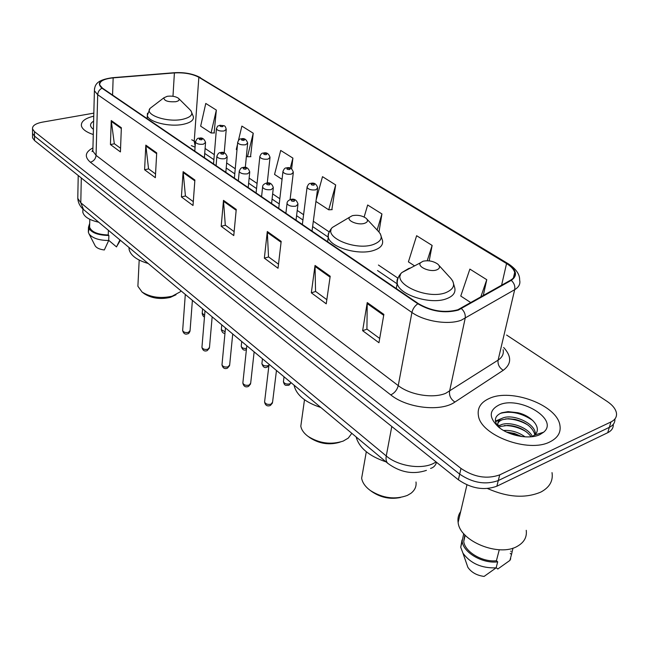 <?xml version="1.0" encoding="UTF-8"?>
<svg xmlns="http://www.w3.org/2000/svg" width="649" height="649" viewBox="0 0 649 649"><rect width="100%" height="100%" fill="white"/><g stroke="black" fill="none" stroke-linecap="round" stroke-linejoin="round"><path stroke-width="0.97" d="M32.547 136.452L32.547 137.823L34.502 140.525L458.397 479.798C471.328 488.624 484.154 490.766 496.874 486.206L607.715 432.713C611.634 430.733 613.483 427.951 613.264 424.357M93.829 113.137L42.331 122.158C35.452 123.529 32.182 125.792 32.531 128.956L34.486 131.625L460.993 468.44C474.03 477.226 486.945 479.368 499.722 474.865L610.977 421.939L609.338 427.342C613.281 425.371 615.13 422.588 614.887 418.994C615.13 422.588 613.281 425.371 609.338 427.342L498.294 480.56L609.338 427.342L607.715 432.713M460.993 468.44L459.687 474.135C472.675 482.945 485.541 485.087 498.294 480.56C485.541 485.087 472.675 482.945 459.687 474.135L34.494 136.087L459.687 474.135L458.397 479.798M32.539 132.031L32.539 133.402L34.494 136.087L32.539 133.402L32.539 132.031M549.946 441.864C557.856 437.897 561.174 432.323 559.892 425.144C556.842 404.976 511.128 388.134 489.427 398.405C480.804 402.218 477.137 407.986 478.418 415.709C480.722 435.39 528.456 453.318 549.946 441.864C557.856 437.897 561.174 432.323 559.892 425.144C556.842 404.976 511.128 388.134 489.427 398.405C480.804 402.218 477.137 407.986 478.418 415.709C480.722 435.39 528.456 453.318 549.946 441.864M457.805 309.784C444.443 313.199 431.293 311.139 418.337 303.602L102.42 88.126L99.735 84.962C99.402 81.214 103.872 78.845 113.153 77.864L174.403 72.923C184.259 72.412 192.404 73.864 198.845 77.272L506.553 263.551C511.088 266.333 513.797 269.278 514.698 272.393C515.452 275.517 514.122 278.088 510.698 280.108L457.805 309.784M458.291 310.108L511.258 280.376C518.056 275.509 516.636 269.846 506.999 263.405L199.251 77.207C192.656 73.71 184.308 72.226 174.208 72.745L112.975 77.685C100.019 79.413 96.344 82.918 101.966 88.199L417.834 303.773C431.114 311.504 444.597 313.613 458.291 310.108M120.56 148.272L114.313 143.689L111.247 120.552L110.435 144.557L120.422 151.923L121.355 127.739L111.247 120.552M114.443 143.778L110.435 144.557M155.549 173.948L148.54 168.805L145.822 145.133L144.589 169.762L155.338 177.696L156.709 152.88L145.822 145.133M148.67 168.894L144.589 169.762M193.297 201.652L185.419 195.876L183.123 171.661L181.404 196.931L193.013 205.498L194.887 180.024L183.123 171.661M185.549 195.966L181.404 196.931M379.706 338.47L366.92 329.084L367.237 302.572L362.637 330.69L378.959 342.737L383.867 314.4L367.237 302.572M367.042 329.173L362.637 330.69M326.836 299.668L315.552 291.385L315.033 265.449L311.325 292.821L326.236 303.829L330.195 276.239L315.033 265.449M315.682 291.474L311.325 292.821M278.502 264.192L268.516 256.866L267.299 231.515L264.354 258.156L278.023 268.248L281.179 241.387L267.299 231.515M268.645 256.955L264.354 258.156M234.143 231.636L225.292 225.138L223.483 200.354L221.195 226.298L233.77 235.587L236.244 209.432L223.483 200.354M225.414 225.227L221.195 226.298M93.756 116.171C84.946 118.296 80.841 121.55 81.425 125.922C82.382 129.313 86.333 132.185 93.278 134.546C86.333 132.185 82.382 129.313 81.425 125.922C80.841 121.55 84.946 118.296 93.756 116.171M610.977 421.939C615.276 419.781 617.077 416.699 616.388 412.715C615.471 408.708 612.38 404.935 607.107 401.39L506.601 335.046M250.538 156.693L253.232 133.215L241.882 126.101L238.443 140.444M214.113 132.972L216.344 110.079L205.774 103.451L200.655 126.166L211.079 132.98L214.478 132.972M379 231.88L381.937 213.951L367.667 204.995L364.146 217.026M429.192 260.857L432.129 245.427L416.634 235.709L408.416 261.863L414.257 265.676M483.237 295.709L486.766 279.703L469.876 269.1L460.766 296.049L470.939 302.694M291.62 168.927L292.902 158.105L280.692 150.438L274.551 174.427L282.055 179.335M331.85 209.635L335.679 184.933L322.496 176.666L316.128 199.957M315.933 201.458L328.735 209.822L332.223 209.619M335.679 184.933L328.735 209.822M381.937 213.951L377.134 230.03M432.129 245.427L427.22 260.728M486.766 279.703L480.747 297.128M292.902 158.105L290.257 168.221M246.417 156.052L247.48 156.75L250.912 156.685M237.493 144.411L236.285 149.44L236.982 149.895M253.232 133.215L247.48 156.75M216.344 110.079L211.079 132.98M503.592 430.498C511.185 429.995 518.356 432.112 525.09 436.858M506.585 432.064L514.381 433.402L521.691 436.534M498.375 426.263L501.174 424.73C509.879 421.16 527.937 427.212 532.391 436.444M498.894 427.293L500.768 426.401L507.867 425.395L511.939 425.801C520.311 427.326 526.72 430.985 531.158 436.777M498.943 427.366L498.002 425.168C497.377 421.866 498.976 419.481 502.821 417.997C512.807 413.721 534.322 422.856 535.311 433.005L534.865 434.692C532.61 427.285 526.006 422.183 515.063 419.384L508.248 418.686L502.407 419.684C499.057 420.95 497.394 422.978 497.426 425.776M487.586 488.559C507.696 497.418 525.455 498.586 540.86 492.064C549.573 487.391 553.289 480.909 552.023 472.61M460.66 511.615C458.372 514.787 457.529 518.397 458.129 522.429C459.597 541.063 498.967 557.313 517.326 546.296C524.116 542.45 527.085 537.121 526.234 530.314M539.863 434.619L543.627 432.218C559.649 419.165 518.762 395.225 498.765 405.114C488.867 410.411 488.77 417.705 498.473 426.993C508.857 435.893 529.56 439.738 539.863 434.619M531.872 436.712L534.411 435.114C542.751 428.697 532.131 415.774 517.675 412.691L508.045 411.644L501.815 412.756C494.903 415.644 493.573 420.163 497.832 426.32M496.169 567.656L497.783 569.027L509.903 560.42L510.714 558.748M510.99 551.536L510.852 551.033M510.219 553.378L511.509 554.441L513.002 548.105M511.509 554.441L509.903 560.42M464.83 534.873L463.735 541.428C464.757 551.788 482.264 562.326 496.404 560.76L499.284 549.752M466.38 563.04L467.856 567.299C471.336 572.394 476.747 575.428 484.089 576.426L496.12 567.851L497.694 561.839L496.404 560.76M462.031 540.009L460.725 547.261L462.98 553.224C470.59 563.478 481.639 568.354 496.12 567.851M463.711 533.624L462.153 541.29C463.24 552.526 482.54 563.892 497.694 561.839M500.314 413.381C510.852 410.622 521.691 412.999 532.829 420.528M495.503 421.72L499.714 419.781M505.628 418.897C513.546 418.808 521.033 420.901 528.116 425.16M504.33 425.557C511.972 425.533 519.216 427.553 526.055 431.617M507.275 432.38L521.139 436.452M495.398 421.104L501.588 418.532M498.156 425.671L500.103 425.184M362.913 471.028L361.639 478.216C362.418 482.71 365.338 486.823 370.409 490.563L372.364 491.958C381.117 497.678 390.479 499.519 400.457 497.483M370.409 490.563C382.748 498.278 395.063 499.892 407.345 495.414L410.866 493.354C414.865 490.246 416.577 486.458 415.993 481.996M423.026 261.247L420.52 262.748C416.796 266.577 429.711 272.45 436.526 269.952C439.965 268.597 440.403 266.658 437.84 264.151C433.394 261.093 428.454 260.119 423.026 261.247M356.123 436.923C359.14 447.842 369.111 456.158 386.025 461.861M301.607 420.479L300.812 426.182C301.469 429.873 303.886 433.272 308.056 436.371L310.149 437.888C319.681 443.9 329.676 445.311 340.125 442.115M308.056 436.371C319.332 443.429 331.047 444.995 343.207 441.085L348.278 438.107L351.815 433.321M352.342 215.671L349.56 217.237C346.396 220.628 357.834 225.438 364.324 223.394C367.78 222.209 368.372 220.506 366.109 218.267C362.158 215.59 357.575 214.73 352.342 215.671M294.086 385.173L294.159 385.628C296.52 395.152 305.411 402.437 320.825 407.475M138.026 283.54L137.888 286.258L142.058 292.034L144.354 293.77C151.761 298.402 160.433 299.595 170.379 297.364L176.017 294.751M142.058 292.034C150.625 297.38 160.668 298.767 172.172 296.187L180.211 291.847L181.022 290.874M167.223 96.303L163.889 97.804C164.043 100.822 167.961 102.128 175.652 101.731C179.043 100.976 179.96 99.8 178.402 98.218C175.603 96.401 171.88 95.768 167.223 96.303M128.997 247.472L129.135 249.589C130.7 255.568 137.061 260.208 148.199 263.494M82.877 210.073L82.829 212.32C84.143 216.847 89.432 220.141 98.705 222.209M93.626 121.168C89.854 123.456 89.538 125.987 92.677 128.762L93.415 129.305M108.716 240.333L116.512 246.912L119.911 239.903M89.643 225.584L89.603 227.223C91.574 232.034 97.788 234.613 108.253 234.962L108.407 230.306M94.908 245.322L95.273 246.036C96.831 248.121 99.849 249.427 104.319 249.97L108.708 240.487L108.886 235.49L108.253 234.962M89.132 228.878L88.345 232.22L89.116 234.029C92.637 238.28 99.167 240.43 108.708 240.487M89.7 223.361L88.467 227.247C90.665 232.496 97.472 235.238 108.886 235.49M77.831 196.071L77.783 198.399L80.792 202.756L386.26 455.971C397.723 465.885 420.422 469.673 432.915 463.719L436.128 461.974M391.785 426.49L386.26 455.971C385.676 459.322 386.196 461.788 387.826 463.362L388.151 463.637M496.874 486.206L499.722 474.865M34.502 140.525L34.486 131.625M426.409 470.379C413.048 474.784 400.182 472.44 387.826 463.362L83.494 209.522L80.792 202.756L81.303 177.98M78.221 175.522L77.783 198.399C78.123 202.796 80.022 206.504 83.494 209.522L83.883 209.846M430.579 468.432C433.564 467.588 435.544 465.544 436.517 462.291M503.656 347.499C511.769 356.366 511.631 363.967 503.243 370.303L454.917 402.056C441.004 412.026 407.093 408.245 390.771 394.892L90.365 162.226C93.732 161.203 95.63 158.916 96.06 155.362L398.251 385.62C410.03 394.973 433.143 398.729 445.733 393.294L498.108 360.114C502.261 357.339 503.932 353.875 503.129 349.714M90.365 162.226C84.24 156.863 85.1 152.085 92.937 147.899M92.912 148.848L92.856 151.103L96.06 155.362L97.707 94.722L94.405 90.771L94.494 88.589M506.999 263.405L508.37 263.843C516.085 268.962 519.841 274.349 519.63 279.995C520.563 283.889 518.916 287.118 514.689 289.673L461.244 320.217C448.313 325.19 424.292 321.393 411.92 312.469C412.764 308.851 414.735 305.955 417.834 303.773M461.504 308.673C464.481 311.528 465.698 314.781 465.146 318.432L449.546 391.347C449.067 395.728 450.852 399.297 454.917 402.056M199.251 77.207L508.126 263.697M503.243 370.303C499.276 367.74 497.564 364.34 498.108 360.114L514.689 289.673C515.29 286.16 514.146 283.061 511.258 280.376M101.966 88.199C99.37 89.603 97.95 91.777 97.707 94.722L411.92 312.469L398.251 385.62C397.107 389.919 394.608 393.018 390.771 394.892M198.845 77.272L194.229 141.166L191.723 139.77M174.403 72.923L172.975 96.279M113.153 77.864L112.569 95.046M506.553 263.551L501.588 285.284M397.861 278.096L378.416 265.027M329.23 231.944L313.321 221.252M303.594 214.714L297.234 210.43M279.833 198.732L272.645 193.897M257.069 183.424L249.143 178.094M235.246 168.748L226.647 162.964M214.308 154.665L205.1 148.475M195.406 141.961L194.229 141.166L195.154 146.049M223.475 201.247L236.163 210.284M267.266 232.431L281.082 242.264M314.976 266.39L330.065 277.139M367.156 303.537L383.705 315.325M183.132 172.529L194.83 180.86M145.847 145.984L156.669 153.691M111.287 121.387L121.322 128.526M410.655 267.94L408.748 268.459L401.812 272.596C391.096 283.183 426.701 299.976 445.612 292.731C454.981 288.789 456.093 283.345 448.954 276.401L438.967 265.4M400.425 275.208C397.553 277.488 396.482 280.206 397.204 283.362C398.965 294.824 430.457 304.925 446.285 298.824C452.937 296.374 455.768 292.756 454.787 287.969L452.718 280.928M339.167 223.418L332.28 227.515C323.17 236.926 354.735 250.684 372.713 244.738C382.147 241.306 383.697 236.487 377.369 230.29L366.977 219.192M331.047 230.176C328.581 232.188 327.656 234.524 328.28 237.185C329.806 247.099 358.11 255.592 373.426 250.522C380.363 248.291 383.389 244.941 382.496 240.471L380.225 233.551M153.091 106.055L150.033 108.391C144.281 114.792 167.012 122.661 182.328 119.384C191.609 117.177 194.067 113.859 189.686 109.438L178.808 98.616M147.469 113.251L147.323 115.498C148.305 121.947 169.47 127.236 183.091 124.34C190.538 122.742 193.962 120.179 193.361 116.65L190.952 110.728M264.678 401.212L264.581 402.015C265.644 404.108 267.786 404.83 270.99 404.189L272.572 402.169L276.466 370.482M285.885 213.261L287.02 203.64C286.907 201.758 288.148 200.371 290.76 199.47C294.281 198.399 296.698 199.949 298.013 204.119L295.928 206.155C291.539 206.698 288.57 205.863 287.02 203.64L287.134 202.788M294.054 201.312C295.165 200.338 294.411 199.835 291.782 199.795C290.663 200.768 291.425 201.271 294.054 201.312M242.921 382.342L242.848 383.072C243.87 385.052 245.947 385.741 249.086 385.133L250.684 383.17L254.14 351.855M261.579 196.688L262.585 187.237C262.439 185.387 263.681 184.024 266.293 183.14C269.668 182.101 272.02 183.602 273.334 187.65L271.217 189.613C266.934 190.125 264.054 189.33 262.585 187.237L262.675 186.466M269.4 184.892C270.536 183.967 269.806 183.489 267.234 183.448C266.098 184.365 266.82 184.843 269.4 184.892M222.047 364.219L221.982 364.876C222.956 366.758 224.984 367.415 228.05 366.839L229.673 364.933L232.723 333.992M238.345 180.836L239.221 171.555C240.073 168.813 241.298 167.474 242.888 167.531C246.117 166.517 248.405 167.977 249.751 171.912L247.602 173.81C243.416 174.281 240.617 173.526 239.221 171.555L239.294 170.849M245.833 169.194C246.985 168.318 246.296 167.864 243.764 167.815C242.612 168.683 243.302 169.146 245.833 169.194M201.985 346.801L201.936 347.402C202.869 349.186 204.849 349.811 207.85 349.259L209.481 347.418L212.158 316.842M216.101 165.657L216.855 156.539C217.683 153.837 218.9 152.523 220.49 152.588C223.597 151.598 225.828 153.018 227.182 156.855L225.008 158.68C220.911 159.127 218.194 158.413 216.855 156.539L216.92 155.906M223.288 154.178C224.449 153.351 223.783 152.904 221.301 152.848C220.133 153.675 220.798 154.121 223.288 154.178M182.694 330.041L182.653 330.592C183.562 332.288 185.484 332.88 188.421 332.369L190.076 330.568L192.396 300.357M194.781 151.12L195.438 142.155C196.558 139.097 197.758 137.807 199.032 138.278C202.009 137.296 204.192 138.683 205.563 142.431L203.364 144.2C199.357 144.605 196.72 143.924 195.438 142.155L195.487 141.579M201.693 139.786C202.861 139 202.228 138.578 199.787 138.521C198.61 139.308 199.243 139.73 201.693 139.786M283.508 380.979L283.418 381.726C284.457 383.737 286.55 384.443 289.689 383.843L291.101 382.691M302.353 224.497L307.058 187.391C307.983 184.511 309.2 183.188 310.693 183.407C314.173 182.401 316.517 183.927 317.71 187.959L315.747 189.833C311.471 190.327 308.575 189.516 307.058 187.391L307.164 186.596M311.682 183.708C310.636 184.616 311.382 185.095 313.921 185.143C314.968 184.227 314.221 183.748 311.682 183.708M261.977 363.018L261.904 363.7C262.902 365.614 264.938 366.279 268.005 365.712L268.946 365.209M278.729 208.378L282.915 171.831C283.783 169.024 284.984 167.718 286.509 167.913C289.843 166.939 292.123 168.407 293.348 172.334L291.352 174.143C287.174 174.613 284.359 173.843 282.915 171.831L283.005 171.109M287.434 168.196C286.363 169.065 287.077 169.519 289.576 169.567C290.638 168.699 289.925 168.245 287.434 168.196M241.29 345.755L241.225 346.371C241.955 347.986 243.724 348.675 246.523 348.448M256.095 192.94L259.803 156.936C260.614 154.194 261.807 152.913 263.364 153.083C266.561 152.126 268.783 153.562 270.025 157.382L267.996 159.135C263.908 159.565 261.182 158.835 259.803 156.936L259.876 156.279M264.216 153.351C263.137 154.17 263.818 154.608 266.268 154.657C267.347 153.837 266.666 153.399 264.216 153.351M221.382 329.14L221.333 329.708L225.114 331.761M234.386 178.134L237.656 142.658C238.434 139.957 239.611 138.699 241.177 138.878C244.235 137.929 246.393 139.324 247.675 143.056L245.622 144.751C241.623 145.157 238.97 144.459 237.656 142.658L237.712 142.058M241.972 139.121C240.876 139.9 241.533 140.322 243.943 140.379C245.038 139.6 244.381 139.178 241.972 139.121M202.228 313.142L204.605 315.438M213.545 163.921L216.409 128.964C218.161 124.592 216.961 126.815 219.906 125.241C224.465 126.011 224.992 124.632 226.241 129.321L224.165 130.96C220.254 131.333 217.666 130.668 216.409 128.964L216.458 128.421M220.644 125.476C219.532 126.214 220.165 126.62 222.534 126.685C223.637 125.938 223.005 125.533 220.644 125.476M32.547 137.823L32.531 128.956M92.896 149.676L92.036 151.558L92.856 151.103L94.405 90.771C94.705 84.776 96.563 79.786 112.877 77.669L174.094 72.729C184.251 72.104 193.029 73.735 200.427 77.62M514.698 272.393L513.4 277.95M397.123 283.824L377.507 270.528M327.64 241.744L328.28 237.185L312.623 226.566M302.929 219.995L296.585 215.695M279.24 203.94L272.069 199.081M256.542 188.559L248.632 183.205M234.784 173.818L226.201 168.002M213.894 159.662L204.711 153.44M195.073 147.145L191.309 145.636M497.751 426.215L498.002 425.168M458.129 522.429L466.931 484.884M534.411 435.114L543.627 432.218M463.735 541.428L465.211 535.271M467.856 567.299L462.98 553.224M460.725 547.261L462.153 541.29M361.639 478.216L366.304 451.769M420.52 262.748L401.812 272.596C398.721 275.501 397.188 279.094 397.204 283.362L396.288 288.562M300.812 426.182L304.495 399.743M349.56 217.237L332.28 227.515C329.368 230.671 328.037 233.9 328.28 237.185M137.888 286.258L139.186 260.087M163.889 97.804L150.033 108.391L147.323 115.498L147.169 118.645M129.135 249.589L129.216 247.658M82.829 212.32L82.902 208.994M117.145 245.728L120.381 240.292M89.603 227.223L89.797 219.321M95.273 246.036L89.116 234.029M88.345 232.22L88.467 227.247M272.45 403.029L270.406 405.455M296.025 220.181L297.907 204.954M269.862 405.666C267.039 406.452 265.279 405.227 264.581 402.015L269.059 364.3M250.579 383.948L248.486 386.431M271.582 203.502L273.253 188.405M247.991 386.617C245.322 387.404 243.602 386.22 242.848 383.072L246.815 345.747M229.592 365.638L227.45 368.17M248.202 187.561L249.687 172.602M226.996 368.332C224.44 369.111 222.769 367.959 221.982 364.876L225.479 327.948M209.416 348.059L207.242 350.622M225.828 172.293L227.126 157.472M206.828 350.768C204.394 351.539 202.756 350.419 201.936 347.402L204.987 310.863M190.019 331.152C189.24 332.978 188.51 333.846 187.812 333.748M204.386 157.675L205.522 142.991M187.439 333.87C185.119 334.641 183.521 333.554 182.653 330.592L185.306 294.443M284.043 376.801L283.418 381.726C284.716 386.504 286.022 385.092 288.537 385.319M312.031 231.093L317.604 188.737M291.06 382.772L289.073 385.117M262.464 358.8L261.904 363.7C262.999 367.066 264.67 368.234 266.893 367.196M290.079 199.657L293.259 173.04M268.881 365.809L267.38 367.018M241.728 341.504L241.225 346.371C242.345 349.649 243.967 350.784 246.093 349.779M267.258 183.018L269.952 158.023M221.78 324.865L221.333 329.708C222.193 332.499 223.41 333.651 224.984 333.164M245.306 167.491L247.618 143.64M202.585 308.859L202.188 313.662C202.918 315.99 203.681 317.037 204.492 316.809M224.205 152.904L226.193 129.857"/></g></svg>
